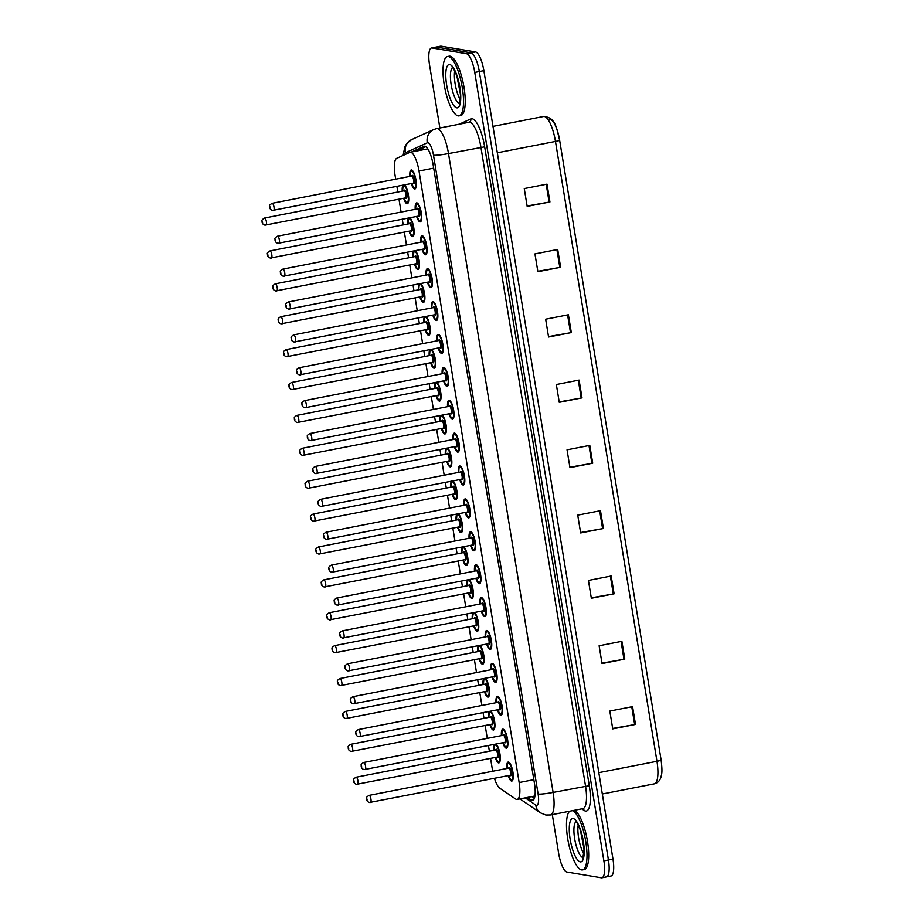 <?xml version="1.0" encoding="UTF-8"?>
<svg xmlns="http://www.w3.org/2000/svg" width="924" height="924" viewBox="0 0 924 924"><rect width="100%" height="100%" fill="white"/><g stroke="black" fill="none" stroke-linecap="round" stroke-linejoin="round"><path stroke-width="1.39" d="M490.529 711.157A9.679 2.76 79 0 1 494.583 721.147A9.679 2.76 79 0 1 493.508 729.995A9.679 2.76 79 0 1 493.208 729.995A9.679 2.76 79 0 1 489.836 724.555M488.45 717.428A9.679 2.76 79 0 1 489.189 711.422M485.135 678.274A9.679 2.76 79 0 1 489.189 688.253A9.679 2.76 79 0 1 488.126 697.1A9.679 2.76 79 0 1 487.826 697.1A9.679 2.76 79 0 1 484.453 691.66M483.056 684.534A9.679 2.76 79 0 1 483.806 678.528M479.752 645.379A9.679 2.76 79 0 1 483.806 655.37A9.679 2.76 79 0 1 482.732 664.206A9.679 2.76 79 0 1 482.432 664.206A9.679 2.76 79 0 1 479.059 658.766M477.673 651.639A9.679 2.76 79 0 1 478.413 645.633M474.37 612.485A9.679 2.76 79 0 1 478.413 622.476A9.679 2.76 79 0 1 477.35 631.311A9.679 2.76 79 0 1 477.05 631.323A9.679 2.76 79 0 1 473.677 625.871M472.279 618.745A9.679 2.76 79 0 1 473.03 612.751M468.976 579.591A9.679 2.76 79 0 1 473.03 589.581A9.679 2.76 79 0 1 471.968 598.429A9.679 2.76 79 0 1 471.667 598.429A9.679 2.76 79 0 1 468.295 592.977M466.897 585.862A9.679 2.76 79 0 1 467.648 579.856M463.594 546.696A9.679 2.76 79 0 1 467.648 556.687A9.679 2.76 79 0 1 466.574 565.534A9.679 2.76 79 0 1 466.274 565.534A9.679 2.76 79 0 1 462.901 560.083M461.515 552.968A9.679 2.76 79 0 1 462.254 546.962M458.212 513.802A9.679 2.76 79 0 1 462.254 523.793A9.679 2.76 79 0 1 461.192 532.64A9.679 2.76 79 0 1 460.891 532.64A9.679 2.76 79 0 1 457.519 527.2M456.121 520.073A9.679 2.76 79 0 1 456.872 514.067M452.818 480.919A9.679 2.76 79 0 1 456.872 490.898A9.679 2.76 79 0 1 455.809 499.745A9.679 2.76 79 0 1 455.509 499.745A9.679 2.76 79 0 1 452.125 494.305M450.739 487.179A9.679 2.76 79 0 1 451.489 481.173M447.435 448.024A9.679 2.76 79 0 1 451.489 458.004A9.679 2.76 79 0 1 450.415 466.851A9.679 2.76 79 0 1 450.115 466.851A9.679 2.76 79 0 1 446.742 461.411M445.356 454.285A9.679 2.76 79 0 1 446.096 448.279M442.053 415.13A9.679 2.76 79 0 1 446.096 425.121A9.679 2.76 79 0 1 445.033 433.957A9.679 2.76 79 0 1 444.733 433.968A9.679 2.76 79 0 1 441.36 428.517M439.963 421.39A9.679 2.76 79 0 1 440.713 415.384M436.659 382.236A9.679 2.76 79 0 1 440.713 392.226A9.679 2.76 79 0 1 439.651 401.074A9.679 2.76 79 0 1 439.35 401.074A9.679 2.76 79 0 1 435.966 395.622M434.58 388.496A9.679 2.76 79 0 1 435.331 382.501M431.277 349.341A9.679 2.76 79 0 1 435.331 359.332A9.679 2.76 79 0 1 434.257 368.179A9.679 2.76 79 0 1 433.957 368.179A9.679 2.76 79 0 1 430.584 362.728M429.198 355.613A9.679 2.76 79 0 1 429.937 349.607M425.895 316.447A9.679 2.76 79 0 1 429.937 326.438A9.679 2.76 79 0 1 428.875 335.285A9.679 2.76 79 0 1 428.574 335.285A9.679 2.76 79 0 1 425.202 329.845M423.804 322.719A9.679 2.76 79 0 1 424.555 316.713M420.501 283.564A9.679 2.76 79 0 1 424.555 293.543A9.679 2.76 79 0 1 423.481 302.391A9.679 2.76 79 0 1 423.192 302.391A9.679 2.76 79 0 1 419.808 296.951M418.422 289.824A9.679 2.76 79 0 1 419.161 283.818M415.119 250.67A9.679 2.76 79 0 1 419.173 260.649A9.679 2.76 79 0 1 418.098 269.496A9.679 2.76 79 0 1 417.798 269.496A9.679 2.76 79 0 1 414.426 264.056M413.04 256.93A9.679 2.76 79 0 1 413.779 250.924M409.725 217.775A9.679 2.76 79 0 1 413.779 227.766A9.679 2.76 79 0 1 412.716 236.602A9.679 2.76 79 0 1 412.416 236.613A9.679 2.76 79 0 1 409.043 231.162M407.646 224.035A9.679 2.76 79 0 1 408.396 218.029M404.342 184.881A9.679 2.76 79 0 1 408.396 194.872A9.679 2.76 79 0 1 407.322 203.719A9.679 2.76 79 0 1 407.034 203.719A9.679 2.76 79 0 1 403.649 198.267M402.263 191.141A9.679 2.76 79 0 1 403.003 185.147M495.911 744.051A9.679 2.76 79 0 1 499.965 754.042A9.679 2.76 79 0 1 498.891 762.889A9.679 2.76 79 0 1 498.602 762.889A9.679 2.76 79 0 1 495.218 757.437M493.832 750.323A9.679 2.76 79 0 1 494.571 744.317M501.409 735.585A9.679 2.76 79 0 1 502.772 729.163A9.679 2.76 79 0 1 503.072 729.151A9.679 2.76 79 0 1 507.438 738.634A9.679 2.76 79 0 1 506.479 748.151A9.679 2.76 79 0 1 506.179 748.151A9.679 2.76 79 0 1 502.806 742.711M496.026 702.69A9.679 2.76 79 0 1 497.389 696.269A9.679 2.76 79 0 1 497.678 696.269A9.679 2.76 79 0 1 502.044 705.74A9.679 2.76 79 0 1 501.097 715.257A9.679 2.76 79 0 1 500.796 715.268A9.679 2.76 79 0 1 497.424 709.817M490.644 669.796A9.679 2.76 79 0 1 491.995 663.374A9.679 2.76 79 0 1 492.296 663.374A9.679 2.76 79 0 1 496.662 672.845A9.679 2.76 79 0 1 495.703 682.362A9.679 2.76 79 0 1 495.403 682.374A9.679 2.76 79 0 1 492.03 676.922M485.25 636.913A9.679 2.76 79 0 1 486.613 630.48A9.679 2.76 79 0 1 486.913 630.48A9.679 2.76 79 0 1 491.279 639.951A9.679 2.76 79 0 1 490.321 649.48A9.679 2.76 79 0 1 490.02 649.48A9.679 2.76 79 0 1 486.648 644.028M479.868 604.019A9.679 2.76 79 0 1 481.219 597.585A9.679 2.76 79 0 1 481.519 597.585A9.679 2.76 79 0 1 485.885 607.056A9.679 2.76 79 0 1 484.938 616.585A9.679 2.76 79 0 1 484.638 616.585A9.679 2.76 79 0 1 481.254 611.134M474.486 571.124A9.679 2.76 79 0 1 475.837 564.691A9.679 2.76 79 0 1 476.137 564.691A9.679 2.76 79 0 1 480.503 574.174A9.679 2.76 79 0 1 479.544 583.691A9.679 2.76 79 0 1 479.244 583.691A9.679 2.76 79 0 1 475.872 578.251M469.092 538.23A9.679 2.76 79 0 1 470.455 531.808A9.679 2.76 79 0 1 470.755 531.797A9.679 2.76 79 0 1 475.109 541.279A9.679 2.76 79 0 1 474.162 550.796A9.679 2.76 79 0 1 473.862 550.796A9.679 2.76 79 0 1 470.489 545.356M463.709 505.336A9.679 2.76 79 0 1 465.061 498.914A9.679 2.76 79 0 1 465.361 498.914A9.679 2.76 79 0 1 469.727 508.385A9.679 2.76 79 0 1 468.78 517.902A9.679 2.76 79 0 1 468.48 517.902A9.679 2.76 79 0 1 465.095 512.462M458.327 472.441A9.679 2.76 79 0 1 459.678 466.019A9.679 2.76 79 0 1 459.979 466.019A9.679 2.76 79 0 1 464.345 475.49A9.679 2.76 79 0 1 463.386 485.008A9.679 2.76 79 0 1 463.086 485.019A9.679 2.76 79 0 1 459.713 479.568M452.933 439.558A9.679 2.76 79 0 1 454.296 433.125A9.679 2.76 79 0 1 454.596 433.125A9.679 2.76 79 0 1 458.951 442.596A9.679 2.76 79 0 1 458.004 452.125A9.679 2.76 79 0 1 457.703 452.125A9.679 2.76 79 0 1 454.331 446.673M447.551 406.664A9.679 2.76 79 0 1 448.902 400.231A9.679 2.76 79 0 1 449.203 400.231A9.679 2.76 79 0 1 453.568 409.702A9.679 2.76 79 0 1 452.621 419.23A9.679 2.76 79 0 1 452.321 419.23A9.679 2.76 79 0 1 448.937 413.779M442.169 373.77A9.679 2.76 79 0 1 443.52 367.336A9.679 2.76 79 0 1 443.82 367.336A9.679 2.76 79 0 1 448.186 376.819A9.679 2.76 79 0 1 447.228 386.336A9.679 2.76 79 0 1 446.927 386.336A9.679 2.76 79 0 1 443.555 380.896M436.775 340.875A9.679 2.76 79 0 1 438.138 334.453A9.679 2.76 79 0 1 438.438 334.442A9.679 2.76 79 0 1 442.792 343.924A9.679 2.76 79 0 1 441.845 353.442A9.679 2.76 79 0 1 441.545 353.442A9.679 2.76 79 0 1 438.172 348.002M431.392 307.981A9.679 2.76 79 0 1 432.744 301.559A9.679 2.76 79 0 1 433.044 301.559A9.679 2.76 79 0 1 437.41 311.03A9.679 2.76 79 0 1 436.451 320.547A9.679 2.76 79 0 1 436.163 320.547A9.679 2.76 79 0 1 432.779 315.107M426.01 275.086A9.679 2.76 79 0 1 427.362 268.665A9.679 2.76 79 0 1 427.662 268.665A9.679 2.76 79 0 1 432.028 278.136A9.679 2.76 79 0 1 431.069 287.653A9.679 2.76 79 0 1 430.769 287.664A9.679 2.76 79 0 1 427.396 282.213M420.616 242.192A9.679 2.76 79 0 1 421.979 235.77A9.679 2.76 79 0 1 422.28 235.77A9.679 2.76 79 0 1 426.634 245.241A9.679 2.76 79 0 1 425.687 254.77A9.679 2.76 79 0 1 425.387 254.77A9.679 2.76 79 0 1 422.014 249.318M415.234 209.309A9.679 2.76 79 0 1 416.585 202.876A9.679 2.76 79 0 1 416.886 202.876A9.679 2.76 79 0 1 421.252 212.347A9.679 2.76 79 0 1 420.293 221.875A9.679 2.76 79 0 1 420.004 221.875A9.679 2.76 79 0 1 416.62 216.424M409.852 176.415A9.679 2.76 79 0 1 411.203 169.981A9.679 2.76 79 0 1 411.503 169.981A9.679 2.76 79 0 1 415.869 179.464A9.679 2.76 79 0 1 414.911 188.981A9.679 2.76 79 0 1 414.61 188.981A9.679 2.76 79 0 1 411.238 183.541M506.802 768.479A9.679 2.76 79 0 1 508.154 762.046A9.679 2.76 79 0 1 508.454 762.046A9.679 2.76 79 0 1 512.82 771.528A9.679 2.76 79 0 1 511.861 781.046A9.679 2.76 79 0 1 511.561 781.046A9.679 2.76 79 0 1 508.188 775.606M494.421 778.285A18.145 5.186 -101 0 0 499.803 788.23L515.65 799.017A18.145 5.186 -101 0 0 516.643 799.445A18.145 5.186 -101 0 0 517.197 799.433A18.145 5.186 -101 0 0 519.149 782.536L419.011 171.009A18.145 5.186 -101 0 0 410.106 152.298A18.145 5.186 -101 0 0 409.771 152.414L396.662 158.374A18.145 5.186 -101 0 0 395.045 175.167L395.703 179.175M490.552 758.35L492.446 769.935A18.145 5.186 -101 0 0 492.677 771.24M396.881 186.336L397.805 192.019M398.983 199.18L401.097 212.07M402.263 219.231L403.199 224.913M404.366 232.074L406.479 244.964M407.657 252.125L408.581 257.796M409.759 264.969L411.861 277.847M413.04 285.019L413.964 290.69M415.142 297.863L417.255 310.741M418.422 317.914L419.357 323.585M420.524 330.746L422.638 343.636M423.816 350.797L424.74 356.479M425.918 363.64L428.02 376.53M429.198 383.691L430.122 389.374M431.3 396.535L433.414 409.424M434.58 416.585L435.516 422.268M436.682 429.429L438.796 442.319M439.974 449.48L440.898 455.151M442.076 462.323L444.178 475.202M445.356 482.374L446.28 488.045M447.459 495.218L449.572 508.096M450.739 515.269L451.674 520.94M452.841 528.101L454.954 540.99M456.133 548.151L457.057 553.834M458.235 560.995L460.337 573.885M461.515 581.046L462.45 586.728M463.617 593.889L465.731 606.779M466.897 613.94L467.833 619.623M468.999 626.784L471.113 639.674M472.291 646.835L473.215 652.506M474.393 659.678L476.507 672.556M477.673 679.729L478.609 685.4M479.775 692.573L481.889 705.451M483.056 712.623L483.991 718.294M485.169 725.467L487.271 738.345M488.45 745.506L489.373 751.189M439.87 127.997L429.533 64.888A18.145 5.186 79 0 1 431.485 47.979L436.036 47.089A18.145 5.186 79 0 1 436.602 47.089L470.974 52.818A18.145 5.186 79 0 1 479.313 71.529L608.431 860.001A18.145 5.186 79 0 1 606.479 876.911L611.03 876.021A18.145 5.186 79 0 0 612.982 859.112L483.864 70.64A18.145 5.186 79 0 0 475.525 51.929L441.152 46.2A18.145 5.186 79 0 0 440.586 46.2L436.036 47.089A18.145 5.186 79 0 1 436.602 47.089L470.974 52.818A18.145 5.186 79 0 1 479.313 71.529L608.431 860.001A18.145 5.186 79 0 1 606.479 876.911A18.145 5.186 79 0 1 605.925 876.911M547.008 184.142L524.255 188.588L527.177 206.398L549.93 201.963L547.008 184.142M527.107 205.983L549.93 201.963M557.703 249.457L534.95 253.904L537.872 271.714L560.625 267.267L557.703 249.457M537.803 271.298L560.625 267.267M568.399 314.761L545.645 319.207L548.567 337.017L571.321 332.582L568.399 314.761M548.498 336.602L571.321 332.582M579.094 380.076L556.34 384.523L559.263 402.333L582.016 397.886L579.094 380.076M559.193 401.917L582.016 397.886M632.57 706.629L609.817 711.064L612.739 728.886L635.493 724.439L632.57 706.629M612.67 728.459L635.493 724.439M621.875 641.314L599.122 645.761L602.044 663.571L624.797 659.124L621.875 641.314M601.974 663.155L624.797 659.124M611.18 576.01L588.426 580.445L591.348 598.255L614.102 593.82L611.18 576.01M591.279 597.84L614.102 593.82M600.485 510.695L577.731 515.142L580.653 532.952L603.407 528.505L600.485 510.695M580.584 532.536L603.407 528.505M589.789 445.391L567.036 449.826L569.958 467.636L592.711 463.201L589.789 445.391M569.889 467.221L592.711 463.201M549.514 119.82A19.831 5.671 79 0 1 559.621 140.159L661.122 760.013C662.716 773.238 661.572 773.631 661.11 776.622C660.094 780.526 657.842 782.928 654.365 783.829A24.186 6.907 -101 0 0 656.964 761.295A6.052 0.612 -9.3 0 0 661.122 760.013L559.621 140.171A6.052 0.612 170.7 0 1 559.621 140.171A6.052 0.612 170.7 0 1 555.463 141.441A24.186 6.907 -101 0 0 543.589 116.493C556.04 117.348 556.467 128.702 559.621 140.171M527.142 797.493L530.977 800.092A18.145 5.186 -101 0 0 531.958 800.519A18.145 5.186 -101 0 0 532.524 800.519A18.145 5.186 -101 0 0 534.476 783.621L433.16 164.957A18.145 5.186 -101 0 0 424.255 146.246A18.145 5.186 -101 0 0 423.92 146.362L411.423 152.044M431.485 47.979A18.145 5.186 79 0 1 432.051 47.979L466.424 53.708A18.145 5.186 79 0 1 474.763 72.419L603.88 860.891A18.145 5.186 79 0 1 601.928 877.8A18.145 5.186 79 0 1 601.374 877.8L567.001 872.071A18.145 5.186 79 0 1 558.65 853.36L552.309 814.61M415.973 151.155L425.814 146.673M534.349 798.405L531.693 796.604M572.406 810.683A30.238 8.639 79 0 1 585.666 841.013A30.238 8.639 79 0 1 582.536 869.923A30.238 8.639 79 0 1 581.6 869.923A30.238 8.639 79 0 1 568.433 842.746A30.238 8.639 79 0 1 569.646 811.226M574.116 810.36A30.238 8.639 79 0 1 587.375 840.678A30.238 8.639 79 0 1 584.245 869.588L582.536 869.923M448.406 56.514A30.238 8.639 79 0 1 462.035 86.128A30.238 8.639 79 0 1 459.055 115.881A30.238 8.639 79 0 1 458.131 115.893A30.238 8.639 79 0 1 444.49 86.279A30.238 8.639 79 0 1 447.47 56.526A30.238 8.639 79 0 1 448.406 56.514M447.47 56.526L449.179 56.191A30.238 8.639 79 0 1 450.115 56.191A30.238 8.639 79 0 1 463.744 85.793A30.238 8.639 79 0 1 460.764 115.546L459.055 115.881M533.829 779.671L519.149 782.536M433.679 168.145L419.011 171.009M598.821 772.649L656.964 761.295L555.463 141.441L497.32 152.795M483.864 70.64L474.763 72.419M475.525 51.929L466.424 53.708M612.982 859.112L603.88 860.891M441.152 46.2L432.051 47.979M588.981 445.541L591.903 463.351M599.676 510.857L602.598 528.655M610.371 576.16L613.293 593.97M621.067 641.475L623.977 659.274M631.762 706.779L634.673 724.589M578.285 380.238L581.208 398.036M567.59 314.922L570.512 332.732M556.895 249.619L559.817 267.417M546.199 184.303L549.122 202.113M525.248 797.862L535.781 805.035A12.093 3.453 -101 0 0 536.44 805.312A12.093 3.453 -101 0 0 538.115 794.051L433.495 155.197A12.093 3.453 -101 0 0 427.939 142.712A12.093 3.453 -101 0 0 427.338 142.793L405.393 152.783A12.093 3.453 -101 0 0 404.146 154.966M427.338 142.793A12.093 11.562 65.5 0 1 433.702 129.556L436.625 128.632A24.186 6.907 79 0 1 437.364 128.621A24.186 6.907 79 0 1 448.498 153.58L553.106 792.422A24.186 6.907 79 0 1 550.508 814.968L582.928 808.627A24.186 6.907 -101 0 0 585.539 786.093L480.919 147.239A24.186 6.907 -101 0 0 469.796 122.291A24.186 6.907 -101 0 0 469.046 122.291L469.207 122.245A3.026 2.888 -114.5 0 0 470.801 118.93A27.212 7.773 79 0 1 484.661 146.835L589.281 785.689L553.106 792.422A12.093 1.236 170.7 0 1 538.115 794.051M589.281 785.689A27.212 7.773 79 0 1 585.516 811.053A27.212 7.773 79 0 1 584.037 810.406L581.762 808.858M459.193 124.22L470.801 118.93M433.495 155.197A12.093 1.236 170.7 0 0 448.498 153.58L484.661 146.835M583.09 808.615A3.026 2.784 -55.8 0 1 584.037 810.406M433.702 129.556L411.757 139.547A12.093 11.562 65.5 0 0 405.393 152.783M535.781 805.035A12.093 11.134 124.2 0 0 540.355 812.808L519.923 798.902M533.795 799.549L530.977 800.092M424.613 146.223L423.92 146.362M512.785 780.075A9.067 2.587 79 0 1 512.323 780.341L510.568 779.533L508.535 775.536A8.466 2.414 -101 0 0 511.376 779.856A8.466 2.414 -101 0 0 512.543 771.967A8.466 2.414 -101 0 0 508.65 763.236A8.466 2.414 -101 0 0 507.172 768.41L507.53 763.929L508.847 762.531A9.067 2.587 79 0 1 509.124 762.531A9.067 2.587 79 0 1 509.378 762.612M508.708 768.11A4.239 1.213 79 0 1 509.332 767.394A4.239 1.213 79 0 1 511.272 771.759A4.239 1.213 79 0 1 510.695 775.71A4.239 1.213 79 0 1 510.094 775.224M510.025 775.224A3.627 1.04 -101 0 0 510.14 775.224A3.627 1.04 -101 0 0 510.498 771.656A3.627 1.04 -101 0 0 508.858 768.098A3.627 1.04 -101 0 0 508.743 768.098A3.627 1.04 -101 0 0 508.639 768.144M369.023 795.414A3.627 1.04 79 0 1 369.161 795.356A3.627 1.04 79 0 1 369.265 795.356A3.627 1.04 79 0 1 370.905 798.902A3.627 1.04 79 0 1 370.547 802.482A3.627 1.04 79 0 1 370.432 802.482M366.909 798.879L367.105 800.069L366.909 798.879M512.693 780.272L512.323 780.341A9.067 2.587 79 0 1 512.035 780.341M499.815 761.907A9.067 2.587 79 0 1 499.353 762.184A9.067 2.587 79 0 1 499.064 762.184M495.587 757.368A8.466 2.414 -101 0 0 498.406 761.699A8.466 2.414 -101 0 0 499.572 753.811A8.466 2.414 -101 0 0 495.68 745.079A8.466 2.414 -101 0 0 494.201 750.242M495.738 749.953A4.239 1.213 79 0 1 496.361 749.237A4.239 1.213 79 0 1 498.313 753.603A4.239 1.213 79 0 1 497.724 757.541A4.239 1.213 79 0 1 497.124 757.068M497.054 757.068A3.627 1.04 -101 0 0 497.17 757.056A3.627 1.04 -101 0 0 497.528 753.487A3.627 1.04 -101 0 0 495.888 749.942A3.627 1.04 -101 0 0 495.772 749.942A3.627 1.04 -101 0 0 495.668 749.976M356.063 777.257A3.627 1.04 79 0 1 356.19 777.199A3.627 1.04 79 0 1 356.294 777.199A3.627 1.04 79 0 1 357.934 780.745A3.627 1.04 79 0 1 357.576 784.314A3.627 1.04 79 0 1 357.461 784.314M354.135 781.912L353.938 780.722L354.135 781.912M573.192 818.583A22.061 6.306 79 0 1 583.344 841.337A22.061 6.306 79 0 1 580.284 861.896A22.061 6.306 79 0 1 570.143 839.142A22.061 6.306 79 0 1 573.192 818.583M583.887 853.915A18.434 5.267 79 0 1 578.216 824.878M583.102 857.668A18.434 5.267 79 0 1 574.982 840.586A18.434 5.267 79 0 1 576.079 821.702M501.755 735.516L502.136 731.034L503.453 729.637A9.067 2.587 79 0 1 503.73 729.637A9.067 2.587 79 0 1 503.984 729.717M503.176 742.63A8.466 2.414 -101 0 0 505.982 746.973A8.466 2.414 -101 0 0 507.161 739.073A8.466 2.414 -101 0 0 503.268 730.341A8.466 2.414 -101 0 0 501.79 735.516M503.314 735.215A4.239 1.213 79 0 1 503.95 734.499A4.239 1.213 79 0 1 505.89 738.865A4.239 1.213 79 0 1 505.301 742.815A4.239 1.213 79 0 1 504.712 742.342A3.627 1.04 -101 0 0 505.105 738.761A3.627 1.04 -101 0 0 503.476 735.204A3.627 1.04 -101 0 0 503.361 735.204A3.627 1.04 -101 0 0 503.257 735.25M363.64 762.519A3.627 1.04 79 0 1 363.767 762.462A3.627 1.04 79 0 1 363.883 762.462A3.627 1.04 79 0 1 365.523 766.019A3.627 1.04 79 0 1 365.165 769.588A3.627 1.04 79 0 1 365.049 769.588M361.527 765.984L361.723 767.174L361.527 765.984M507.403 747.181A9.067 2.587 79 0 1 506.929 747.447A9.067 2.587 79 0 1 506.652 747.447M496.373 702.621L496.754 698.14L498.071 696.754A9.067 2.587 79 0 1 498.348 696.742A9.067 2.587 79 0 1 498.602 696.823M497.793 709.748A8.466 2.414 -101 0 0 500.6 714.079A8.466 2.414 -101 0 0 501.767 706.19A8.466 2.414 -101 0 0 497.874 697.447A8.466 2.414 -101 0 0 496.396 702.621M497.932 702.321A4.239 1.213 79 0 1 498.556 701.605A4.239 1.213 79 0 1 500.508 705.971A4.239 1.213 79 0 1 499.919 709.921A4.239 1.213 79 0 1 499.318 709.447M499.249 709.436A3.627 1.04 -101 0 0 499.364 709.436A3.627 1.04 -101 0 0 499.722 705.867A3.627 1.04 -101 0 0 498.082 702.309A3.627 1.04 -101 0 0 497.978 702.309A3.627 1.04 -101 0 0 497.874 702.356M358.258 729.625A3.627 1.04 79 0 1 358.385 729.567A3.627 1.04 79 0 1 358.5 729.567A3.627 1.04 79 0 1 360.129 733.125A3.627 1.04 79 0 1 359.771 736.694A3.627 1.04 79 0 1 359.667 736.694M356.133 733.09L356.329 734.28L356.133 733.09M502.009 714.287A9.067 2.587 79 0 1 501.547 714.552A9.067 2.587 79 0 1 501.27 714.552M496.627 681.392A9.067 2.587 79 0 1 496.165 681.658L494.409 680.861L492.377 676.853A8.466 2.414 -101 0 0 495.218 681.184A8.466 2.414 -101 0 0 496.384 673.296A8.466 2.414 -101 0 0 492.492 664.564A8.466 2.414 -101 0 0 491.014 669.727L491.372 665.257L492.677 663.859A9.067 2.587 79 0 1 492.966 663.859A9.067 2.587 79 0 1 493.22 663.929M492.55 669.426A4.239 1.213 79 0 1 493.173 668.71A4.239 1.213 79 0 1 495.114 673.076A4.239 1.213 79 0 1 494.536 677.026A4.239 1.213 79 0 1 493.936 676.553M493.866 676.541A3.627 1.04 -101 0 0 493.982 676.541A3.627 1.04 -101 0 0 494.34 672.972A3.627 1.04 -101 0 0 492.7 669.415A3.627 1.04 -101 0 0 492.584 669.415A3.627 1.04 -101 0 0 492.48 669.461M352.864 696.731A3.627 1.04 79 0 1 352.991 696.673A3.627 1.04 79 0 1 353.107 696.673A3.627 1.04 79 0 1 354.747 700.23A3.627 1.04 79 0 1 354.389 703.799A3.627 1.04 79 0 1 354.273 703.799M350.75 700.196L350.947 701.385L350.75 700.196M496.534 681.589L496.165 681.658A9.067 2.587 79 0 1 495.876 681.669M485.597 636.844L485.978 632.363L487.294 630.965A9.067 2.587 79 0 1 487.572 630.965A9.067 2.587 79 0 1 487.826 631.034M491.233 648.498A9.067 2.587 79 0 1 490.771 648.775L489.015 647.967L486.983 643.959A8.466 2.414 -101 0 0 489.824 648.29A8.466 2.414 -101 0 0 491.002 640.401A8.466 2.414 -101 0 0 487.11 631.669A8.466 2.414 -101 0 0 485.62 636.832M488.484 643.647A3.627 1.04 -101 0 0 488.588 643.647A3.627 1.04 -101 0 0 488.946 640.078A3.627 1.04 -101 0 0 487.318 636.532A3.627 1.04 -101 0 0 487.202 636.532A4.239 1.213 79 0 1 487.78 635.827A4.239 1.213 79 0 1 489.732 640.193A4.239 1.213 79 0 1 489.142 644.132A4.239 1.213 79 0 1 488.553 643.658M347.482 663.836A3.627 1.04 79 0 1 347.609 663.79A3.627 1.04 79 0 1 347.724 663.779A3.627 1.04 79 0 1 349.364 667.336A3.627 1.04 79 0 1 349.006 670.905A3.627 1.04 79 0 1 348.891 670.905M345.368 667.313L345.564 668.491L345.368 667.313M488.704 643.658L347.909 670.928C345.772 670.212 344.837 668.837 345.079 666.793C344.49 666.112 345.333 665.107 347.609 663.79L487.202 636.532A3.627 1.04 -101 0 0 487.098 636.567M491.152 648.694L490.771 648.775A9.067 2.587 79 0 1 490.494 648.775M494.432 729.024A9.067 2.587 79 0 1 493.959 729.29A9.067 2.587 79 0 1 493.682 729.29M494.34 729.221L492.215 728.482L490.17 724.485A8.466 2.414 -101 0 0 493.012 728.805A8.466 2.414 -101 0 0 494.19 720.916A8.466 2.414 -101 0 0 490.298 712.185A8.466 2.414 -101 0 0 488.819 717.359L489.166 712.878L490.482 711.48M490.344 717.059A4.239 1.213 79 0 1 490.979 716.343A4.239 1.213 79 0 1 492.919 720.708A4.239 1.213 79 0 1 492.33 724.659A4.239 1.213 79 0 1 491.741 724.173M491.672 724.173A3.627 1.04 -101 0 0 491.776 724.173A3.627 1.04 -101 0 0 492.134 720.605A3.627 1.04 -101 0 0 490.505 717.047A3.627 1.04 -101 0 0 490.39 717.047A3.627 1.04 -101 0 0 490.286 717.093M350.67 744.363A3.627 1.04 79 0 1 350.797 744.305A3.627 1.04 79 0 1 350.912 744.305A3.627 1.04 79 0 1 352.552 747.851A3.627 1.04 79 0 1 352.194 751.431A3.627 1.04 79 0 1 352.079 751.431M348.752 749.018L348.556 747.828L348.752 749.018M489.039 696.13A9.067 2.587 79 0 1 488.577 696.396A9.067 2.587 79 0 1 488.299 696.396M484.823 691.579A8.466 2.414 -101 0 0 487.629 695.922A8.466 2.414 -101 0 0 488.796 688.022A8.466 2.414 -101 0 0 484.904 679.29A8.466 2.414 -101 0 0 483.425 684.465L483.783 679.983L485.1 678.586M486.948 691.764A4.239 1.213 79 0 1 486.347 691.291A3.627 1.04 -101 0 0 486.752 687.71A3.627 1.04 -101 0 0 485.112 684.153A3.627 1.04 -101 0 0 485.008 684.153A4.239 1.213 79 0 1 485.585 683.448A4.239 1.213 79 0 1 487.537 687.814A4.239 1.213 79 0 1 486.948 691.764M345.287 711.468A3.627 1.04 79 0 1 345.414 711.411A3.627 1.04 79 0 1 345.53 711.411A3.627 1.04 79 0 1 347.158 714.968A3.627 1.04 79 0 1 346.8 718.537A3.627 1.04 79 0 1 346.696 718.537M343.358 716.123L343.162 714.933L343.358 716.123M486.278 691.279A3.627 1.04 -101 0 0 486.394 691.279L345.703 718.549C343.578 717.844 342.642 716.458 342.885 714.425C342.296 713.732 343.139 712.727 345.414 711.411L485.008 684.153M483.656 663.236A9.067 2.587 79 0 1 483.194 663.501A9.067 2.587 79 0 1 482.906 663.501M479.429 658.697A8.466 2.414 -101 0 0 482.247 663.028A8.466 2.414 -101 0 0 483.414 655.139A8.466 2.414 -101 0 0 479.521 646.396A8.466 2.414 -101 0 0 478.043 651.57M479.579 651.27A4.239 1.213 79 0 1 480.203 650.554A4.239 1.213 79 0 1 482.143 654.92A4.239 1.213 79 0 1 481.566 658.87A4.239 1.213 79 0 1 480.965 658.396M480.896 658.385A3.627 1.04 -101 0 0 481.011 658.385A3.627 1.04 -101 0 0 481.369 654.816A3.627 1.04 -101 0 0 479.729 651.258A3.627 1.04 -101 0 0 479.614 651.258A3.627 1.04 -101 0 0 479.51 651.304M339.893 678.574A3.627 1.04 79 0 1 340.032 678.516A3.627 1.04 79 0 1 340.136 678.516A3.627 1.04 79 0 1 341.776 682.074A3.627 1.04 79 0 1 341.418 685.643A3.627 1.04 79 0 1 341.303 685.643M337.976 683.229L337.78 682.039L337.976 683.229M449.722 64.541A22.061 6.306 79 0 1 459.863 87.306A22.061 6.306 79 0 1 456.814 107.865A22.061 6.306 79 0 1 446.662 85.1A22.061 6.306 79 0 1 449.722 64.541M460.406 99.884A18.434 5.267 79 0 1 454.735 70.848M459.621 103.627A18.434 5.267 79 0 1 451.513 86.544A18.434 5.267 79 0 1 452.598 67.66M480.214 603.949L480.596 599.468L481.912 598.071A9.067 2.587 79 0 1 482.189 598.071A9.067 2.587 79 0 1 482.443 598.151M481.635 611.064A8.466 2.414 -101 0 0 484.442 615.396A8.466 2.414 -101 0 0 485.608 607.507A8.466 2.414 -101 0 0 481.716 598.775A8.466 2.414 -101 0 0 480.237 603.938M481.774 603.649A4.239 1.213 79 0 1 482.397 602.933A4.239 1.213 79 0 1 484.349 607.299A4.239 1.213 79 0 1 483.76 611.238A4.239 1.213 79 0 1 483.16 610.764M483.09 610.764A3.627 1.04 -101 0 0 483.206 610.752A3.627 1.04 -101 0 0 483.564 607.184A3.627 1.04 -101 0 0 481.924 603.638A3.627 1.04 -101 0 0 481.82 603.638A3.627 1.04 -101 0 0 481.716 603.672M342.099 630.953A3.627 1.04 79 0 1 342.227 630.896A3.627 1.04 79 0 1 342.33 630.896A3.627 1.04 79 0 1 343.971 634.441A3.627 1.04 79 0 1 343.613 638.01A3.627 1.04 79 0 1 343.497 638.01M339.974 634.418L340.171 635.608L339.974 634.418M485.851 615.603A9.067 2.587 79 0 1 485.389 615.881A9.067 2.587 79 0 1 485.112 615.881M474.821 571.055L475.202 566.574L476.518 565.176A9.067 2.587 79 0 1 476.807 565.176A9.067 2.587 79 0 1 477.061 565.257M476.241 578.17A8.466 2.414 -101 0 0 479.059 582.501A8.466 2.414 -101 0 0 480.226 574.613A8.466 2.414 -101 0 0 476.334 565.881A8.466 2.414 -101 0 0 474.855 571.055M476.391 570.755A4.239 1.213 79 0 1 477.015 570.039A4.239 1.213 79 0 1 478.955 574.405A4.239 1.213 79 0 1 478.378 578.355A4.239 1.213 79 0 1 477.777 577.87M477.708 577.87A3.627 1.04 -101 0 0 477.824 577.87A3.627 1.04 -101 0 0 478.182 574.301A3.627 1.04 -101 0 0 476.541 570.743A3.627 1.04 -101 0 0 476.426 570.743A3.627 1.04 -101 0 0 476.322 570.789M336.706 598.059A3.627 1.04 79 0 1 336.833 598.001A3.627 1.04 79 0 1 336.948 598.001A3.627 1.04 79 0 1 338.588 601.547A3.627 1.04 79 0 1 338.23 605.128A3.627 1.04 79 0 1 338.115 605.128M334.592 601.524L334.788 602.714L334.592 601.524M480.468 582.721A9.067 2.587 79 0 1 479.995 582.986A9.067 2.587 79 0 1 479.718 582.986M475.075 549.826A9.067 2.587 79 0 1 474.613 550.092L472.857 549.283L470.824 545.287A8.466 2.414 -101 0 0 473.666 549.618A8.466 2.414 -101 0 0 474.844 541.718A8.466 2.414 -101 0 0 470.951 532.986A8.466 2.414 -101 0 0 469.461 538.161L469.819 533.679L471.136 532.282A9.067 2.587 79 0 1 471.413 532.282A9.067 2.587 79 0 1 471.667 532.363M470.997 537.86A4.239 1.213 79 0 1 471.621 537.144A4.239 1.213 79 0 1 473.573 541.51A4.239 1.213 79 0 1 472.984 545.46A4.239 1.213 79 0 1 472.395 544.987M472.326 544.975A3.627 1.04 -101 0 0 472.43 544.975A3.627 1.04 -101 0 0 472.788 541.406A3.627 1.04 -101 0 0 471.159 537.849A3.627 1.04 -101 0 0 471.044 537.849A3.627 1.04 -101 0 0 470.94 537.895M331.323 565.165A3.627 1.04 79 0 1 331.45 565.107A3.627 1.04 79 0 1 331.566 565.107A3.627 1.04 79 0 1 333.194 568.664A3.627 1.04 79 0 1 332.836 572.233A3.627 1.04 79 0 1 332.732 572.233M329.21 568.63L329.394 569.819L329.21 568.63M474.994 550.023L474.613 550.092A9.067 2.587 79 0 1 474.335 550.092M478.274 630.341A9.067 2.587 79 0 1 477.8 630.607A9.067 2.587 79 0 1 477.523 630.618M474.047 625.802A8.466 2.414 -101 0 0 476.853 630.133A8.466 2.414 -101 0 0 478.031 622.245A8.466 2.414 -101 0 0 474.139 613.501A8.466 2.414 -101 0 0 472.661 618.676M474.185 618.375A4.239 1.213 79 0 1 474.821 617.659A4.239 1.213 79 0 1 476.761 622.025A4.239 1.213 79 0 1 476.172 625.975A4.239 1.213 79 0 1 475.583 625.502M475.514 625.49A3.627 1.04 -101 0 0 475.617 625.49A3.627 1.04 -101 0 0 475.976 621.921A3.627 1.04 -101 0 0 474.347 618.364A3.627 1.04 -101 0 0 474.231 618.364A3.627 1.04 -101 0 0 474.127 618.41M334.511 645.68A3.627 1.04 79 0 1 334.638 645.622A3.627 1.04 79 0 1 334.754 645.622A3.627 1.04 79 0 1 336.394 649.179A3.627 1.04 79 0 1 336.036 652.748A3.627 1.04 79 0 1 335.92 652.748M332.594 650.334L332.397 649.145L332.594 650.334M472.88 597.447A9.067 2.587 79 0 1 472.418 597.724A9.067 2.587 79 0 1 472.141 597.724M472.788 597.643L470.663 596.916L468.63 592.908A8.466 2.414 -101 0 0 471.471 597.239A8.466 2.414 -101 0 0 472.638 589.35A8.466 2.414 -101 0 0 468.745 580.619A8.466 2.414 -101 0 0 467.267 585.781M468.803 585.481A4.239 1.213 79 0 1 469.427 584.765A4.239 1.213 79 0 1 471.379 589.142A4.239 1.213 79 0 1 470.79 593.081A4.239 1.213 79 0 1 470.189 592.607M470.12 592.596A3.627 1.04 -101 0 0 470.235 592.596A3.627 1.04 -101 0 0 470.593 589.027A3.627 1.04 -101 0 0 468.953 585.481A3.627 1.04 -101 0 0 468.849 585.481A3.627 1.04 -101 0 0 468.745 585.516M329.129 612.785A3.627 1.04 79 0 1 329.256 612.739A3.627 1.04 79 0 1 329.371 612.727A3.627 1.04 79 0 1 331 616.285A3.627 1.04 79 0 1 330.642 619.854A3.627 1.04 79 0 1 330.538 619.854M327.2 617.44L327.004 616.262L327.2 617.44M467.498 564.552A9.067 2.587 79 0 1 467.036 564.83A9.067 2.587 79 0 1 466.747 564.83M467.405 564.749L465.28 564.021L463.247 560.025A8.466 2.414 -101 0 0 466.089 564.345A8.466 2.414 -101 0 0 467.255 556.456A8.466 2.414 -101 0 0 463.363 547.724A8.466 2.414 -101 0 0 461.885 552.887M465.407 560.187A4.239 1.213 79 0 1 464.807 559.713A3.627 1.04 -101 0 0 465.211 556.133A3.627 1.04 -101 0 0 463.571 552.587A3.627 1.04 -101 0 0 463.455 552.587A4.239 1.213 79 0 1 464.044 551.882A4.239 1.213 79 0 1 465.985 556.248A4.239 1.213 79 0 1 465.407 560.187M323.735 579.902A3.627 1.04 79 0 1 323.862 579.845A3.627 1.04 79 0 1 323.978 579.845A3.627 1.04 79 0 1 325.618 583.391A3.627 1.04 79 0 1 325.26 586.959A3.627 1.04 79 0 1 325.144 586.959M321.818 584.557L321.621 583.367L321.818 584.557M464.737 559.713A3.627 1.04 -101 0 0 464.853 559.701L324.162 586.983C322.037 586.266 321.09 584.892 321.344 582.848C320.743 582.166 321.587 581.161 323.862 579.845L463.455 552.587M464.044 505.266L464.437 500.785L465.754 499.399A9.067 2.587 79 0 1 466.031 499.387A9.067 2.587 79 0 1 466.285 499.468M469.692 516.932A9.067 2.587 79 0 1 469.23 517.197L467.475 516.389L465.442 512.393A8.466 2.414 -101 0 0 468.283 516.724A8.466 2.414 -101 0 0 469.45 508.835A8.466 2.414 -101 0 0 465.557 500.092A8.466 2.414 -101 0 0 464.079 505.266M325.941 532.27A3.627 1.04 79 0 1 326.068 532.212L465.661 504.954A4.239 1.213 79 0 1 466.239 504.25A4.239 1.213 79 0 1 468.191 508.616A4.239 1.213 79 0 1 467.602 512.566A4.239 1.213 79 0 1 467.001 512.092A3.627 1.04 -101 0 0 467.405 508.512A3.627 1.04 -101 0 0 465.765 504.954A3.627 1.04 -101 0 0 465.661 504.954A3.627 1.04 -101 0 0 465.557 505.001M467.047 512.081L326.357 539.35C324.232 538.646 323.296 537.271 323.539 535.227C322.95 534.534 323.793 533.541 326.068 532.212A3.627 1.04 79 0 1 326.172 532.212A3.627 1.04 79 0 1 327.812 535.77A3.627 1.04 79 0 1 327.454 539.339A3.627 1.04 79 0 1 327.339 539.339M323.816 535.735L324.012 536.925L323.816 535.735M469.6 517.128L469.23 517.197A9.067 2.587 79 0 1 468.953 517.197M458.662 472.383L459.043 467.902L460.36 466.505A9.067 2.587 79 0 1 460.649 466.493A9.067 2.587 79 0 1 460.903 466.574M460.083 479.498A8.466 2.414 -101 0 0 462.889 483.829A8.466 2.414 -101 0 0 464.067 475.941A8.466 2.414 -101 0 0 460.175 467.209A8.466 2.414 -101 0 0 458.697 472.372M460.233 472.072A4.239 1.213 79 0 1 460.857 471.356A4.239 1.213 79 0 1 462.797 475.721A4.239 1.213 79 0 1 462.219 479.672A4.239 1.213 79 0 1 461.619 479.198M461.55 479.186A3.627 1.04 -101 0 0 461.665 479.186A3.627 1.04 -101 0 0 462.023 475.617A3.627 1.04 -101 0 0 460.383 472.06A3.627 1.04 -101 0 0 460.267 472.06A3.627 1.04 -101 0 0 460.164 472.106M320.547 499.376A3.627 1.04 79 0 1 320.674 499.318A3.627 1.04 79 0 1 320.79 499.318A3.627 1.04 79 0 1 322.43 502.875A3.627 1.04 79 0 1 322.072 506.444A3.627 1.04 79 0 1 321.956 506.444M318.433 502.841L318.63 504.03L318.433 502.841M464.31 484.037A9.067 2.587 79 0 1 463.836 484.303A9.067 2.587 79 0 1 463.559 484.315M454.7 446.604A8.466 2.414 -101 0 0 457.507 450.935A8.466 2.414 -101 0 0 458.685 443.046A8.466 2.414 -101 0 0 454.781 434.315A8.466 2.414 -101 0 0 453.303 439.478L453.661 435.008L454.978 433.61A9.067 2.587 79 0 1 455.255 433.61A9.067 2.587 79 0 1 455.509 433.679M454.839 439.177A4.239 1.213 79 0 1 455.463 438.473A4.239 1.213 79 0 1 457.415 442.839A4.239 1.213 79 0 1 456.826 446.777A4.239 1.213 79 0 1 456.237 446.304M456.167 446.292A3.627 1.04 -101 0 0 456.271 446.292A3.627 1.04 -101 0 0 456.629 442.723A3.627 1.04 -101 0 0 455.001 439.177A3.627 1.04 -101 0 0 454.885 439.177A3.627 1.04 -101 0 0 454.781 439.212M315.165 466.481A3.627 1.04 79 0 1 315.292 466.435A3.627 1.04 79 0 1 315.407 466.424A3.627 1.04 79 0 1 317.036 469.981A3.627 1.04 79 0 1 316.678 473.55A3.627 1.04 79 0 1 316.574 473.55M313.051 469.958L313.236 471.136L313.051 469.958M458.916 451.143A9.067 2.587 79 0 1 458.454 451.42A9.067 2.587 79 0 1 458.177 451.42M447.886 406.595L448.279 402.113L449.595 400.716A9.067 2.587 79 0 1 449.873 400.716A9.067 2.587 79 0 1 450.127 400.797M453.534 418.249A9.067 2.587 79 0 1 453.072 418.526L451.316 417.717L449.283 413.721A8.466 2.414 -101 0 0 452.125 418.041A8.466 2.414 -101 0 0 453.291 410.152A8.466 2.414 -101 0 0 449.399 401.42A8.466 2.414 -101 0 0 447.921 406.583M450.773 413.409A3.627 1.04 -101 0 0 450.889 413.398A3.627 1.04 -101 0 0 451.247 409.829A3.627 1.04 -101 0 0 449.607 406.283A3.627 1.04 -101 0 0 449.491 406.283A4.239 1.213 79 0 1 450.08 405.578A4.239 1.213 79 0 1 452.032 409.944A4.239 1.213 79 0 1 451.443 413.883A4.239 1.213 79 0 1 450.843 413.409M309.783 433.599A3.627 1.04 79 0 1 309.91 433.541A3.627 1.04 79 0 1 310.014 433.541A3.627 1.04 79 0 1 311.654 437.087A3.627 1.04 79 0 1 311.296 440.656A3.627 1.04 79 0 1 311.18 440.656M307.657 437.064L307.854 438.253L307.657 437.064M450.993 413.409L310.198 440.679C308.073 439.963 307.138 438.588 307.38 436.544C306.791 435.862 307.634 434.858 309.91 433.541L449.491 406.283A3.627 1.04 -101 0 0 449.387 406.317M453.441 418.445L453.072 418.526A9.067 2.587 79 0 1 452.783 418.526M442.504 373.7L442.885 369.219L444.201 367.821A9.067 2.587 79 0 1 444.49 367.821A9.067 2.587 79 0 1 444.733 367.902M443.924 380.815A8.466 2.414 -101 0 0 446.731 385.146A8.466 2.414 -101 0 0 447.909 377.258A8.466 2.414 -101 0 0 444.017 368.526A8.466 2.414 -101 0 0 442.538 373.7M444.063 373.4A4.239 1.213 79 0 1 444.698 372.684A4.239 1.213 79 0 1 446.639 377.05A4.239 1.213 79 0 1 446.061 380.988A4.239 1.213 79 0 1 445.46 380.515A3.627 1.04 -101 0 0 445.865 376.946A3.627 1.04 -101 0 0 444.225 373.388A3.627 1.04 -101 0 0 444.109 373.388A3.627 1.04 -101 0 0 444.005 373.435M304.389 400.704A3.627 1.04 79 0 1 304.516 400.646A3.627 1.04 79 0 1 304.631 400.646A3.627 1.04 79 0 1 306.271 404.192A3.627 1.04 79 0 1 305.913 407.773A3.627 1.04 79 0 1 305.798 407.773M302.275 404.169L302.471 405.359L302.275 404.169M448.152 385.354A9.067 2.587 79 0 1 447.678 385.631A9.067 2.587 79 0 1 447.401 385.631M462.104 531.658A9.067 2.587 79 0 1 461.642 531.935A9.067 2.587 79 0 1 461.365 531.935M457.888 527.119A8.466 2.414 -101 0 0 460.695 531.45A8.466 2.414 -101 0 0 461.873 523.562A8.466 2.414 -101 0 0 457.981 514.83A8.466 2.414 -101 0 0 456.491 520.004M458.027 519.704A4.239 1.213 79 0 1 458.651 518.988A4.239 1.213 79 0 1 460.602 523.354A4.239 1.213 79 0 1 460.013 527.292A4.239 1.213 79 0 1 459.424 526.819M459.355 526.819A3.627 1.04 -101 0 0 459.459 526.819A3.627 1.04 -101 0 0 459.817 523.25A3.627 1.04 -101 0 0 458.188 519.692A3.627 1.04 -101 0 0 458.073 519.692A3.627 1.04 -101 0 0 457.969 519.727M318.353 547.008A3.627 1.04 79 0 1 318.48 546.95A3.627 1.04 79 0 1 318.595 546.95A3.627 1.04 79 0 1 320.224 550.496A3.627 1.04 79 0 1 319.877 554.077A3.627 1.04 79 0 1 319.762 554.077M316.424 551.663L316.239 550.473L316.424 551.663M456.722 498.775A9.067 2.587 79 0 1 456.26 499.041A9.067 2.587 79 0 1 455.982 499.041M452.506 494.224A8.466 2.414 -101 0 0 455.313 498.556A8.466 2.414 -101 0 0 456.479 490.667A8.466 2.414 -101 0 0 452.587 481.935A8.466 2.414 -101 0 0 451.108 487.11L451.466 482.628L452.783 481.231M452.644 486.809A4.239 1.213 79 0 1 453.268 486.093A4.239 1.213 79 0 1 455.22 490.459A4.239 1.213 79 0 1 454.631 494.409A4.239 1.213 79 0 1 454.031 493.936M453.961 493.924A3.627 1.04 -101 0 0 454.077 493.924A3.627 1.04 -101 0 0 454.435 490.355A3.627 1.04 -101 0 0 452.795 486.798A3.627 1.04 -101 0 0 452.691 486.798A3.627 1.04 -101 0 0 452.587 486.844M312.97 514.114A3.627 1.04 79 0 1 313.097 514.056A3.627 1.04 79 0 1 313.201 514.056A3.627 1.04 79 0 1 314.841 517.613A3.627 1.04 79 0 1 314.483 521.182A3.627 1.04 79 0 1 314.368 521.182M311.042 518.768L310.845 517.579L311.042 518.768M451.339 465.881A9.067 2.587 79 0 1 450.866 466.146A9.067 2.587 79 0 1 450.589 466.146M451.247 466.077L449.122 465.338L447.089 461.342A8.466 2.414 -101 0 0 449.93 465.673A8.466 2.414 -101 0 0 451.097 457.784A8.466 2.414 -101 0 0 447.204 449.041A8.466 2.414 -101 0 0 445.726 454.215L446.073 449.734L447.389 448.336M448.579 461.03A3.627 1.04 -101 0 0 448.694 461.03A3.627 1.04 -101 0 0 449.052 457.461A3.627 1.04 -101 0 0 447.412 453.903A3.627 1.04 -101 0 0 447.297 453.903A4.239 1.213 79 0 1 447.886 453.199A4.239 1.213 79 0 1 449.826 457.565A4.239 1.213 79 0 1 449.249 461.515A4.239 1.213 79 0 1 448.648 461.041M307.577 481.219A3.627 1.04 79 0 1 307.704 481.161A3.627 1.04 79 0 1 307.819 481.161A3.627 1.04 79 0 1 309.459 484.719A3.627 1.04 79 0 1 309.101 488.288A3.627 1.04 79 0 1 308.986 488.288M305.659 485.874L305.463 484.684L305.659 485.874M445.946 432.986A9.067 2.587 79 0 1 445.483 433.252A9.067 2.587 79 0 1 445.206 433.264M441.73 428.447A8.466 2.414 -101 0 0 444.536 432.779A8.466 2.414 -101 0 0 445.714 424.89A8.466 2.414 -101 0 0 441.811 416.147A8.466 2.414 -101 0 0 440.332 421.321M441.868 421.021A4.239 1.213 79 0 1 442.492 420.304A4.239 1.213 79 0 1 444.444 424.67A4.239 1.213 79 0 1 443.855 428.621A4.239 1.213 79 0 1 443.266 428.147A3.627 1.04 -101 0 0 443.659 424.566A3.627 1.04 -101 0 0 442.03 421.009A3.627 1.04 -101 0 0 441.915 421.009A3.627 1.04 -101 0 0 441.811 421.055M302.194 448.325A3.627 1.04 79 0 1 302.321 448.267A3.627 1.04 79 0 1 302.437 448.267A3.627 1.04 79 0 1 304.065 451.824A3.627 1.04 79 0 1 303.707 455.393A3.627 1.04 79 0 1 303.603 455.393M300.265 452.979L300.081 451.79L300.265 452.979M443.197 428.135A3.627 1.04 -101 0 0 443.301 428.135L302.622 455.405C300.485 454.7 299.549 453.326 299.792 451.282C299.203 450.6 300.046 449.595 302.321 448.267L441.984 421.009M440.563 400.092A9.067 2.587 79 0 1 440.101 400.369A9.067 2.587 79 0 1 439.824 400.369M436.336 395.553A8.466 2.414 -101 0 0 439.154 399.884A8.466 2.414 -101 0 0 440.321 391.995A8.466 2.414 -101 0 0 436.428 383.264A8.466 2.414 -101 0 0 434.95 388.427M436.486 388.126A4.239 1.213 79 0 1 437.11 387.41A4.239 1.213 79 0 1 439.062 391.788A4.239 1.213 79 0 1 438.473 395.726A4.239 1.213 79 0 1 437.872 395.253M437.803 395.241A3.627 1.04 -101 0 0 437.918 395.241A3.627 1.04 -101 0 0 438.276 391.672A3.627 1.04 -101 0 0 436.636 388.115A3.627 1.04 -101 0 0 436.532 388.126A3.627 1.04 -101 0 0 436.428 388.161M296.812 415.43A3.627 1.04 79 0 1 296.939 415.373A3.627 1.04 79 0 1 297.043 415.373A3.627 1.04 79 0 1 298.683 418.93A3.627 1.04 79 0 1 298.325 422.499A3.627 1.04 79 0 1 298.209 422.499M294.883 420.085L294.687 418.907L294.883 420.085M437.121 340.806L437.502 336.324L438.819 334.927A9.067 2.587 79 0 1 439.096 334.927A9.067 2.587 79 0 1 439.35 335.008M438.542 347.921A8.466 2.414 -101 0 0 441.349 352.252A8.466 2.414 -101 0 0 442.527 344.363A8.466 2.414 -101 0 0 438.623 335.631A8.466 2.414 -101 0 0 437.144 340.806M438.681 340.506A4.239 1.213 79 0 1 439.304 339.789A4.239 1.213 79 0 1 441.256 344.155A4.239 1.213 79 0 1 440.667 348.105A4.239 1.213 79 0 1 440.078 347.632M440.009 347.62A3.627 1.04 -101 0 0 440.113 347.62A3.627 1.04 -101 0 0 440.471 344.051A3.627 1.04 -101 0 0 438.831 340.494A3.627 1.04 -101 0 0 438.727 340.494A3.627 1.04 -101 0 0 438.623 340.54M299.006 367.81A3.627 1.04 79 0 1 299.133 367.752A3.627 1.04 79 0 1 299.249 367.752A3.627 1.04 79 0 1 300.877 371.309A3.627 1.04 79 0 1 300.519 374.878A3.627 1.04 79 0 1 300.416 374.878M296.893 371.275L297.078 372.464L296.893 371.275M442.758 352.471A9.067 2.587 79 0 1 442.296 352.737A9.067 2.587 79 0 1 442.019 352.737M437.375 319.577A9.067 2.587 79 0 1 436.913 319.843L435.158 319.034L433.125 315.038A8.466 2.414 -101 0 0 435.966 319.369A8.466 2.414 -101 0 0 437.133 311.48A8.466 2.414 -101 0 0 433.241 302.737A8.466 2.414 -101 0 0 431.762 307.911L432.12 303.43L433.437 302.033A9.067 2.587 79 0 1 433.714 302.033A9.067 2.587 79 0 1 433.968 302.113M433.298 307.611A4.239 1.213 79 0 1 433.922 306.895A4.239 1.213 79 0 1 435.874 311.261A4.239 1.213 79 0 1 435.285 315.211A4.239 1.213 79 0 1 434.684 314.738M434.615 314.726A3.627 1.04 -101 0 0 434.73 314.726A3.627 1.04 -101 0 0 435.089 311.157A3.627 1.04 -101 0 0 433.448 307.6A3.627 1.04 -101 0 0 433.333 307.6A3.627 1.04 -101 0 0 433.229 307.646M293.624 334.915A3.627 1.04 79 0 1 293.751 334.858A3.627 1.04 79 0 1 293.855 334.858A3.627 1.04 79 0 1 295.495 338.415A3.627 1.04 79 0 1 295.137 341.984A3.627 1.04 79 0 1 295.022 341.984M291.499 338.38L291.695 339.57L291.499 338.38M437.283 319.773L436.913 319.843A9.067 2.587 79 0 1 436.625 319.843M431.993 286.683A9.067 2.587 79 0 1 431.52 286.948L429.776 286.151L427.731 282.143A8.466 2.414 -101 0 0 430.572 286.475A8.466 2.414 -101 0 0 431.751 278.586A8.466 2.414 -101 0 0 427.858 269.843A8.466 2.414 -101 0 0 426.38 275.017L426.726 270.536L428.043 269.15A9.067 2.587 79 0 1 428.332 269.138A9.067 2.587 79 0 1 428.574 269.219M429.233 281.832A3.627 1.04 -101 0 0 429.348 281.832A3.627 1.04 -101 0 0 429.695 278.263A3.627 1.04 -101 0 0 428.066 274.705A3.627 1.04 -101 0 0 427.951 274.705A4.239 1.213 79 0 1 428.54 274.001A4.239 1.213 79 0 1 430.48 278.367A4.239 1.213 79 0 1 429.891 282.317A4.239 1.213 79 0 1 429.302 281.843M288.23 302.021A3.627 1.04 79 0 1 288.357 301.963A3.627 1.04 79 0 1 288.473 301.963A3.627 1.04 79 0 1 290.113 305.521A3.627 1.04 79 0 1 289.755 309.09A3.627 1.04 79 0 1 289.639 309.09M286.117 305.486L286.313 306.676L286.117 305.486M429.452 281.843L288.658 309.101C286.532 308.397 285.585 307.022 285.828 304.978C285.239 304.296 286.082 303.291 288.357 301.963L427.951 274.705A3.627 1.04 -101 0 0 427.847 274.751M431.901 286.879L431.52 286.948A9.067 2.587 79 0 1 431.242 286.96M420.963 242.134L421.344 237.653L422.661 236.255A9.067 2.587 79 0 1 422.938 236.255A9.067 2.587 79 0 1 423.192 236.325M422.383 249.249A8.466 2.414 -101 0 0 425.19 253.58A8.466 2.414 -101 0 0 426.368 245.692A8.466 2.414 -101 0 0 422.464 236.96A8.466 2.414 -101 0 0 420.986 242.123M422.522 241.822A4.239 1.213 79 0 1 423.146 241.106A4.239 1.213 79 0 1 425.098 245.484A4.239 1.213 79 0 1 424.509 249.422A4.239 1.213 79 0 1 423.908 248.949M423.839 248.937A3.627 1.04 -101 0 0 423.954 248.937A3.627 1.04 -101 0 0 424.312 245.368A3.627 1.04 -101 0 0 422.672 241.811A3.627 1.04 -101 0 0 422.568 241.822A3.627 1.04 -101 0 0 422.464 241.857M282.848 269.127A3.627 1.04 79 0 1 282.975 269.08A3.627 1.04 79 0 1 283.091 269.069A3.627 1.04 79 0 1 284.719 272.626A3.627 1.04 79 0 1 284.361 276.195A3.627 1.04 79 0 1 284.257 276.195M280.723 272.603L280.919 273.781L280.723 272.603M426.599 253.788A9.067 2.587 79 0 1 426.137 254.065A9.067 2.587 79 0 1 425.86 254.065M415.569 209.24L415.962 204.758L417.278 203.361A9.067 2.587 79 0 1 417.556 203.361A9.067 2.587 79 0 1 417.81 203.442M416.99 216.355A8.466 2.414 -101 0 0 419.808 220.686A8.466 2.414 -101 0 0 420.974 212.797A8.466 2.414 -101 0 0 417.082 204.065A8.466 2.414 -101 0 0 415.604 209.228M417.14 208.928A4.239 1.213 79 0 1 417.764 208.223A4.239 1.213 79 0 1 419.704 212.589A4.239 1.213 79 0 1 419.126 216.528A4.239 1.213 79 0 1 418.526 216.054M418.457 216.054A3.627 1.04 -101 0 0 418.572 216.043A3.627 1.04 -101 0 0 418.93 212.474A3.627 1.04 -101 0 0 417.29 208.928A3.627 1.04 -101 0 0 417.174 208.928A3.627 1.04 -101 0 0 417.071 208.963M277.466 236.244A3.627 1.04 79 0 1 277.593 236.186A3.627 1.04 79 0 1 277.697 236.186A3.627 1.04 79 0 1 279.337 239.732A3.627 1.04 79 0 1 278.979 243.301A3.627 1.04 79 0 1 278.863 243.301M275.34 239.709L275.537 240.898L275.34 239.709M421.217 220.894A9.067 2.587 79 0 1 420.755 221.171A9.067 2.587 79 0 1 420.466 221.171M415.835 187.999A9.067 2.587 79 0 1 415.361 188.277L413.617 187.468L411.573 183.472A8.466 2.414 -101 0 0 414.414 187.791A8.466 2.414 -101 0 0 415.592 179.903A8.466 2.414 -101 0 0 411.7 171.171A8.466 2.414 -101 0 0 410.221 176.345L410.568 171.864L411.885 170.466A9.067 2.587 79 0 1 412.162 170.466A9.067 2.587 79 0 1 412.416 170.547M411.746 176.045A4.239 1.213 79 0 1 412.381 175.329A4.239 1.213 79 0 1 414.322 179.695A4.239 1.213 79 0 1 413.733 183.633A4.239 1.213 79 0 1 413.144 183.16M413.074 183.16A3.627 1.04 -101 0 0 413.178 183.16A3.627 1.04 -101 0 0 413.536 179.579A3.627 1.04 -101 0 0 411.908 176.034A3.627 1.04 -101 0 0 411.792 176.034A3.627 1.04 -101 0 0 411.688 176.068M272.072 203.349A3.627 1.04 79 0 1 272.199 203.292A3.627 1.04 79 0 1 272.314 203.292A3.627 1.04 79 0 1 273.954 206.837A3.627 1.04 79 0 1 273.596 210.418A3.627 1.04 79 0 1 273.481 210.418M269.958 206.814L270.154 208.004L269.958 206.814M415.742 188.207L415.361 188.277A9.067 2.587 79 0 1 415.084 188.277M435.181 367.198A9.067 2.587 79 0 1 434.707 367.475A9.067 2.587 79 0 1 434.43 367.475M435.089 367.394L432.963 366.666L430.931 362.67A8.466 2.414 -101 0 0 433.76 366.99A8.466 2.414 -101 0 0 434.938 359.101A8.466 2.414 -101 0 0 431.046 350.369A8.466 2.414 -101 0 0 429.568 355.532M431.092 355.232A4.239 1.213 79 0 1 431.727 354.527A4.239 1.213 79 0 1 433.668 358.893A4.239 1.213 79 0 1 433.09 362.832A4.239 1.213 79 0 1 432.49 362.358M432.42 362.358A3.627 1.04 -101 0 0 432.536 362.347A3.627 1.04 -101 0 0 432.894 358.778A3.627 1.04 -101 0 0 431.254 355.232A3.627 1.04 -101 0 0 431.138 355.232A3.627 1.04 -101 0 0 431.034 355.266M291.418 382.548A3.627 1.04 79 0 1 291.545 382.49A3.627 1.04 79 0 1 291.661 382.49A3.627 1.04 79 0 1 293.301 386.036A3.627 1.04 79 0 1 292.943 389.605A3.627 1.04 79 0 1 292.827 389.605M289.501 387.191L289.304 386.013L289.501 387.191M429.787 334.303A9.067 2.587 79 0 1 429.325 334.58A9.067 2.587 79 0 1 429.048 334.58M429.706 334.511L427.569 333.772L425.537 329.776A8.466 2.414 -101 0 0 428.378 334.095A8.466 2.414 -101 0 0 429.556 326.207A8.466 2.414 -101 0 0 425.652 317.475A8.466 2.414 -101 0 0 424.174 322.649L424.532 318.168L425.849 316.77M427.697 329.937A4.239 1.213 79 0 1 427.107 329.464A3.627 1.04 -101 0 0 427.5 325.883A3.627 1.04 -101 0 0 425.872 322.337A3.627 1.04 -101 0 0 425.756 322.337A4.239 1.213 79 0 1 426.334 321.633A4.239 1.213 79 0 1 428.286 325.999A4.239 1.213 79 0 1 427.697 329.937M286.036 349.653A3.627 1.04 79 0 1 286.163 349.595A3.627 1.04 79 0 1 286.278 349.595A3.627 1.04 79 0 1 287.907 353.141A3.627 1.04 79 0 1 287.549 356.722A3.627 1.04 79 0 1 287.445 356.722M284.107 354.308L283.922 353.118L284.107 354.308M427.038 329.464A3.627 1.04 -101 0 0 427.142 329.464L286.463 356.733C284.326 356.017 283.391 354.643 283.633 352.598C283.044 351.917 283.887 350.912 286.163 349.595L425.756 322.337M424.405 301.42A9.067 2.587 79 0 1 423.943 301.686A9.067 2.587 79 0 1 423.654 301.686M420.177 296.87A8.466 2.414 -101 0 0 422.996 301.201A8.466 2.414 -101 0 0 424.162 293.312A8.466 2.414 -101 0 0 420.27 284.58A8.466 2.414 -101 0 0 418.791 289.755M420.328 289.455A4.239 1.213 79 0 1 420.951 288.738A4.239 1.213 79 0 1 422.903 293.104A4.239 1.213 79 0 1 422.314 297.054A4.239 1.213 79 0 1 421.714 296.569M421.644 296.569A3.627 1.04 -101 0 0 421.76 296.569A3.627 1.04 -101 0 0 422.118 293A3.627 1.04 -101 0 0 420.478 289.443A3.627 1.04 -101 0 0 420.362 289.443A3.627 1.04 -101 0 0 420.258 289.489M280.653 316.759A3.627 1.04 79 0 1 280.781 316.701A3.627 1.04 79 0 1 280.884 316.701A3.627 1.04 79 0 1 282.525 320.258A3.627 1.04 79 0 1 282.167 323.827A3.627 1.04 79 0 1 282.051 323.827M278.725 321.413L278.528 320.224L278.725 321.413M419.022 268.526A9.067 2.587 79 0 1 418.549 268.792A9.067 2.587 79 0 1 418.272 268.792M414.795 263.987A8.466 2.414 -101 0 0 417.602 268.318A8.466 2.414 -101 0 0 418.78 260.429A8.466 2.414 -101 0 0 414.888 251.686A8.466 2.414 -101 0 0 413.409 256.86M414.934 256.56A4.239 1.213 79 0 1 415.569 255.844A4.239 1.213 79 0 1 417.509 260.21A4.239 1.213 79 0 1 416.932 264.16A4.239 1.213 79 0 1 416.331 263.687M416.262 263.675A3.627 1.04 -101 0 0 416.377 263.675A3.627 1.04 -101 0 0 416.736 260.106A3.627 1.04 -101 0 0 415.095 256.549A3.627 1.04 -101 0 0 414.98 256.549A3.627 1.04 -101 0 0 414.876 256.595M275.26 283.864A3.627 1.04 79 0 1 275.387 283.807A3.627 1.04 79 0 1 275.502 283.807A3.627 1.04 79 0 1 277.142 287.364A3.627 1.04 79 0 1 276.784 290.933A3.627 1.04 79 0 1 276.669 290.933M273.342 288.519L273.146 287.329L273.342 288.519M413.629 235.632A9.067 2.587 79 0 1 413.167 235.897A9.067 2.587 79 0 1 412.889 235.909M413.548 235.828L411.411 235.1L409.378 231.092A8.466 2.414 -101 0 0 412.219 235.424A8.466 2.414 -101 0 0 413.398 227.535A8.466 2.414 -101 0 0 409.494 218.792A8.466 2.414 -101 0 0 408.015 223.966L408.373 219.485L409.69 218.099M409.551 223.666A4.239 1.213 79 0 1 410.175 222.95A4.239 1.213 79 0 1 412.127 227.316A4.239 1.213 79 0 1 411.538 231.266A4.239 1.213 79 0 1 410.949 230.792M410.868 230.781A3.627 1.04 -101 0 0 410.984 230.781A3.627 1.04 -101 0 0 411.342 227.212A3.627 1.04 -101 0 0 409.702 223.654A3.627 1.04 -101 0 0 409.598 223.654A3.627 1.04 -101 0 0 409.494 223.7M269.877 250.97A3.627 1.04 79 0 1 270.004 250.912A3.627 1.04 79 0 1 270.12 250.912A3.627 1.04 79 0 1 271.748 254.47A3.627 1.04 79 0 1 271.39 258.039A3.627 1.04 79 0 1 271.286 258.039M267.948 255.625L267.752 254.435L267.948 255.625M408.246 202.737A9.067 2.587 79 0 1 407.784 203.014A9.067 2.587 79 0 1 407.496 203.014M408.154 202.933L406.029 202.206L403.996 198.198A8.466 2.414 -101 0 0 406.837 202.529A8.466 2.414 -101 0 0 408.004 194.641A8.466 2.414 -101 0 0 404.111 185.909A8.466 2.414 -101 0 0 402.633 191.072M406.156 198.371A4.239 1.213 79 0 1 405.555 197.898A3.627 1.04 -101 0 0 405.959 194.317A3.627 1.04 -101 0 0 404.319 190.76A3.627 1.04 -101 0 0 404.204 190.771A4.239 1.213 79 0 1 404.793 190.055A4.239 1.213 79 0 1 406.745 194.433A4.239 1.213 79 0 1 406.156 198.371M264.495 218.076A3.627 1.04 79 0 1 264.622 218.018A3.627 1.04 79 0 1 264.726 218.018A3.627 1.04 79 0 1 266.366 221.575A3.627 1.04 79 0 1 266.008 225.144A3.627 1.04 79 0 1 265.893 225.144M262.566 222.73L262.37 221.552L262.566 222.73M405.486 197.886A3.627 1.04 -101 0 0 405.601 197.886L264.911 225.156C262.786 224.451 261.839 223.077 262.093 221.032C261.504 220.351 262.347 219.346 264.622 218.018L404.204 190.771M534.026 796.153L534.823 796.684M534.938 795.968L517.197 799.433M427.777 148.856L410.106 152.298M543.589 116.493L493 126.38M654.365 783.829L602.321 793.993M540.355 812.808L545.83 815.026L550.508 814.968M436.625 128.632L469.046 122.291M601.928 877.8L606.479 876.911M411.757 139.547L406.93 143.278L404.851 146.639L403.118 155.44M510.244 775.224L369.45 802.494C367.325 801.778 366.378 800.403 366.632 798.359C366.043 797.678 366.874 796.673 369.161 795.356L508.824 768.098M499.722 762.104L497.597 761.376L495.564 757.38M495.853 749.93L356.19 777.199C353.904 778.516 353.072 779.521 353.661 780.202C353.407 782.247 354.354 783.621 356.479 784.337L497.274 757.068M495.876 744.374L494.559 745.772L494.167 750.253M583.691 857.668L582.882 858.061L584.003 849.56L582.755 838.957C582.732 834.095 575.999 819.588 575.733 821.413L576.01 821.494M583.956 848.475L580.33 829.891M503.141 742.642L505.185 746.638L507.311 747.377M503.43 735.204L363.767 762.462C361.492 763.778 360.649 764.783 361.238 765.476C360.995 767.509 361.931 768.895 364.068 769.6L504.747 742.33M497.759 709.748L499.792 713.744L501.917 714.483M499.468 709.436L358.674 736.705C356.548 736.001 355.613 734.626 355.856 732.582C355.266 731.889 356.11 730.896 358.385 729.567L498.048 702.309M494.086 676.541L353.291 703.811C351.166 703.106 350.219 701.732 350.473 699.687C349.873 699.006 350.716 698.001 352.991 696.673L492.665 669.415M490.459 717.047L350.797 744.305C348.521 745.622 347.678 746.627 348.267 747.308C348.025 749.352 348.972 750.727 351.097 751.443L491.891 724.173M488.946 696.326L486.821 695.587L484.788 691.591M483.564 663.432L481.439 662.693L479.406 658.697M481.092 658.385L340.321 685.654C338.196 684.95 337.248 683.575 337.503 681.531C336.913 680.838 337.745 679.845 340.032 678.516L479.695 651.258M479.718 645.703L478.401 647.089L478.008 651.57M460.21 103.627L459.413 104.031L460.522 95.53L459.286 84.927C459.263 80.053 452.517 65.546 452.252 67.371L452.529 67.464M460.487 94.444L456.849 75.86M481.6 611.076L483.633 615.072L485.758 615.8M483.321 610.764L342.515 638.034C340.39 637.317 339.454 635.943 339.697 633.899C339.108 633.217 339.951 632.212 342.227 630.896L481.889 603.626M476.218 578.181L478.251 582.178L480.376 582.917M477.927 577.87L337.133 605.139C335.008 604.423 334.061 603.049 334.315 601.004C333.714 600.323 334.557 599.318 336.833 598.001L476.507 570.743M472.545 544.975L331.751 572.245C329.614 571.54 328.678 570.154 328.921 568.121C328.332 567.428 329.175 566.424 331.45 565.107L471.113 537.849M478.182 630.538L476.056 629.81L474.012 625.802M474.301 618.364L334.638 645.622C332.363 646.95 331.52 647.955 332.109 648.636C331.866 650.681 332.802 652.055 334.938 652.76L475.733 625.49M474.324 612.808L473.007 614.206L472.626 618.687M470.316 592.596L329.545 619.877C327.419 619.161 326.484 617.786 326.726 615.742C326.137 615.061 326.981 614.056 329.256 612.739L468.918 585.47M468.942 579.914L467.625 581.312L467.244 585.793M463.548 547.02L462.243 548.417L461.85 552.899M460.06 479.498L462.092 483.506L464.218 484.234M461.769 479.198L320.974 506.456C318.849 505.751 317.902 504.377 318.156 502.333C317.556 501.651 318.399 500.646 320.674 499.318L460.348 472.06M454.666 446.604L456.699 450.612L458.835 451.339M456.375 446.292L315.592 473.573C313.455 472.857 312.52 471.483 312.762 469.438C312.173 468.757 313.017 467.752 315.292 466.435L454.954 439.166M443.89 380.827L445.934 384.823L448.059 385.562M444.213 373.342L304.516 400.646C302.24 401.963 301.397 402.968 301.998 403.649C301.744 405.694 302.691 407.068 304.816 407.784L445.507 380.515M462.023 531.866L459.886 531.127L457.854 527.13M459.551 526.807L318.78 554.088C316.643 553.372 315.708 551.998 315.95 549.953C315.361 549.272 316.204 548.267 318.48 546.95L458.142 519.681M458.165 514.125L456.849 515.523L456.468 520.004M456.629 498.972L454.504 498.232L452.471 494.236M452.76 486.798L313.097 514.056C310.822 515.373 309.979 516.377 310.568 517.07C310.325 519.103 311.261 520.478 313.386 521.194L454.181 493.924M448.775 461.03L308.004 488.299C305.879 487.595 304.932 486.209 305.186 484.176C304.585 483.483 305.428 482.478 307.704 481.161L447.297 453.903M445.865 433.183L443.728 432.455L441.695 428.447M442.007 415.454L440.69 416.839L440.309 421.332M440.471 400.288L438.346 399.561L436.313 395.553M436.602 388.115L296.939 415.373C294.664 416.701 293.82 417.706 294.41 418.387C294.167 420.432 295.103 421.806 297.228 422.522L438.022 395.241M436.625 382.559L435.308 383.957L434.915 388.438M438.507 347.932L440.54 351.928L442.677 352.668M440.228 347.62L299.434 374.89C297.297 374.174 296.361 372.799 296.604 370.767C296.015 370.074 296.858 369.069 299.133 367.752L438.796 340.494M434.834 314.726L294.04 341.996C291.915 341.291 290.968 339.905 291.222 337.872C290.633 337.179 291.476 336.186 293.751 334.858L433.414 307.6M422.349 249.249L424.382 253.257L426.507 253.985M424.07 248.949L283.275 276.218C281.139 275.502 280.203 274.128 280.446 272.083C279.857 271.402 280.7 270.397 282.975 269.08L422.638 241.811M416.967 216.366L418.999 220.362L421.125 221.09M418.676 216.054L277.881 243.324C275.756 242.608 274.809 241.233 275.063 239.189C274.474 238.507 275.306 237.503 277.593 236.186L417.255 208.916M413.294 183.16L272.499 210.429C270.374 209.713 269.427 208.339 269.669 206.295C269.08 205.613 269.923 204.608 272.199 203.292L411.861 176.022M431.219 355.22L291.545 382.49C289.27 383.807 288.427 384.811 289.027 385.493C288.773 387.537 289.72 388.912 291.845 389.628L432.64 362.358M431.231 349.665L429.914 351.062L429.533 355.544M424.312 301.617L422.187 300.877L420.154 296.881M421.841 296.569L281.069 323.839C278.944 323.123 278.008 321.748 278.251 319.716C277.662 319.023 278.505 318.018 280.781 316.701L420.443 289.443M420.466 283.876L419.149 285.273L418.757 289.755M418.93 268.722L416.805 267.983L414.761 263.987M415.061 256.549L275.387 283.807C273.111 285.123 272.268 286.128 272.869 286.821C272.615 288.854 273.562 290.24 275.687 290.945L416.481 263.675M415.072 250.982L413.756 252.379L413.374 256.86M411.076 230.781L270.305 258.05C268.168 257.346 267.232 255.971 267.475 253.927C266.886 253.234 267.729 252.24 270.004 250.912L409.667 223.654M404.308 185.204L402.991 186.602L402.598 191.083"/></g></svg>
